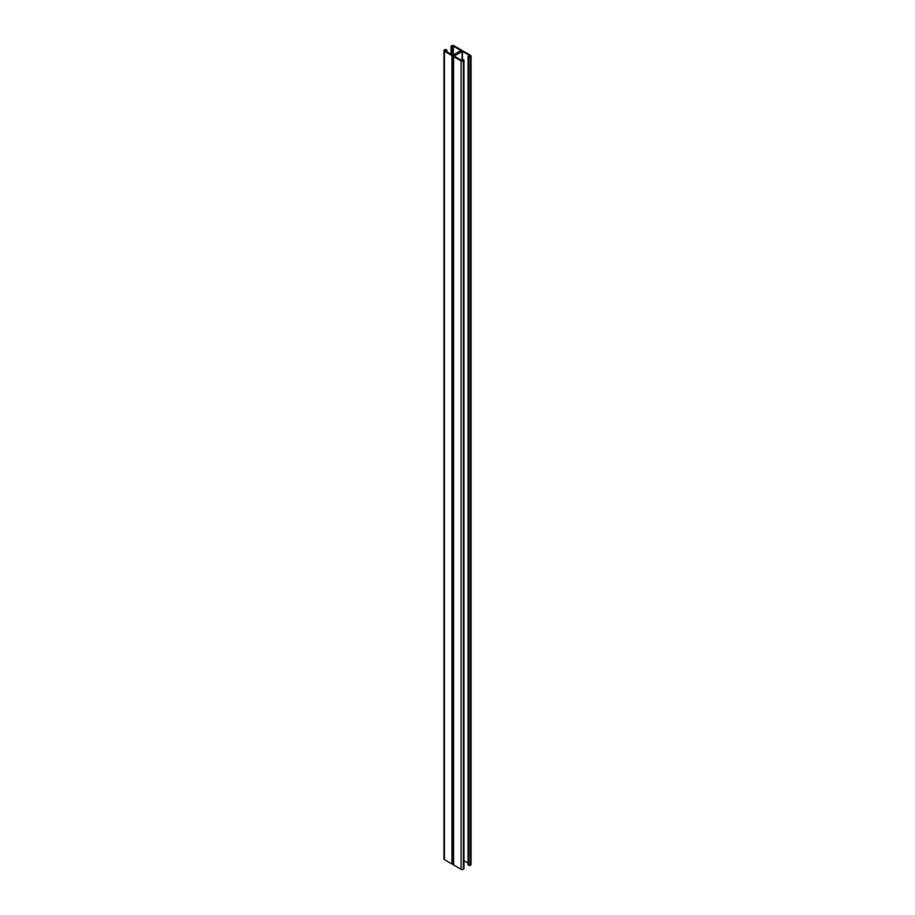 <?xml version="1.0" encoding="UTF-8"?>
<svg xmlns="http://www.w3.org/2000/svg" width="915" height="915" viewBox="0 0 915 915"><rect width="100%" height="100%" fill="white"/><g stroke="black" fill="none" stroke-linecap="round" stroke-linejoin="round"><path stroke-width="1.37" d="M462.418 51.366L454.092 56.032L461.698 60.482L463.631 59.784A1.121 0.652 180 0 1 463.631 60.699L463.402 60.836A1.636 0.949 180 0 1 461.08 60.836L453.554 56.49A1.121 0.652 180 0 1 453.554 55.563A1.121 0.652 180 0 1 451.964 55.563L444.438 51.229A1.636 0.949 180 0 1 443.958 50.554A1.636 0.949 180 0 1 444.438 49.89L444.667 49.753A1.121 0.652 180 0 1 446.257 49.753L446.932 50.234L445.285 50.108L445.056 50.874L452.936 55.22L460.908 50.554L453.302 46.105L451.37 46.802A1.121 0.652 180 0 1 451.37 45.887L451.598 45.75A1.636 0.949 180 0 1 453.92 45.75L461.446 50.096A1.121 0.652 180 0 1 461.446 51.011A1.121 0.652 180 0 1 463.036 51.011L470.562 55.358A1.636 0.949 180 0 1 471.042 56.032A1.636 0.949 180 0 1 470.562 56.696L470.333 56.833A1.121 0.652 180 0 1 468.743 56.833L468.068 56.341L469.715 56.478L469.944 55.712L462.418 51.366L462.418 59.509M453.222 56.032L453.222 864.446A1.121 0.652 0 0 0 453.554 864.904L461.08 869.25A1.636 0.949 0 0 0 463.402 869.25L463.631 869.113A1.121 0.652 0 0 0 463.962 868.655L463.962 60.241M453.222 864.115A1.121 0.652 180 0 1 451.964 863.989L444.438 859.643A1.636 0.949 180 0 1 443.958 858.968L443.958 50.554M468.206 864.583L468.743 865.247A1.121 0.652 0 0 0 470.333 865.247L470.562 865.11A1.636 0.949 0 0 0 471.042 864.446L471.042 56.032M463.962 860.672L468.068 863.051M462.064 60.596L462.064 51.366M462.487 60.584L462.487 59.818M463.631 869.113L463.631 60.699M463.402 869.25L463.402 60.836M461.08 869.25L461.08 60.836M453.554 864.904L453.554 56.49M451.964 863.989L451.964 55.563M444.438 859.643L444.438 51.229M446.795 51.88L446.795 50.416M446.188 51.526L446.188 50.416M445.651 51.217L445.651 50.108M445.285 51L445.285 50.108M445.056 50.874L445.056 50.234M453.302 55.003L453.302 46.105M452.513 55.186L452.513 47.111M451.907 54.831L451.907 47.111M451.37 54.511L451.37 46.802M470.562 865.11L470.562 56.696M470.333 865.247L470.333 56.833M468.743 865.247L468.743 56.833M468.206 864.938L468.206 56.524M469.944 56.341L469.944 55.712M462.361 59.647L462.361 60.607M446.932 50.234L446.932 51.949M452.639 46.94L452.639 55.243M451.038 46.345L451.038 54.328M468.068 56.341L468.068 864.767"/></g></svg>
